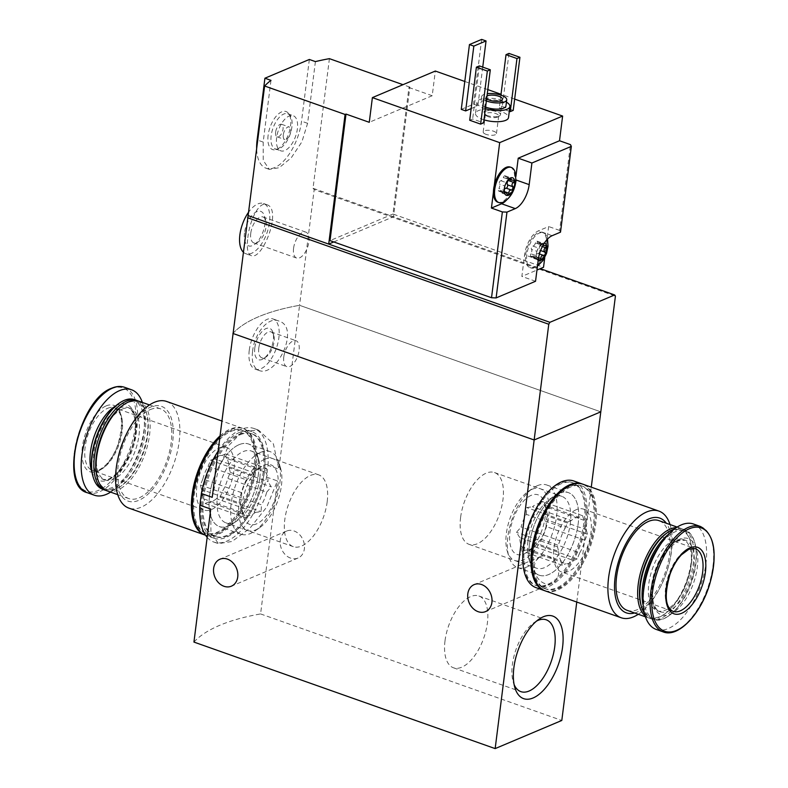 <?xml version="1.0" encoding="UTF-8"?>
<svg xmlns="http://www.w3.org/2000/svg" width="788" height="788" viewBox="0 0 788 788"><rect width="100%" height="100%" fill="white"/><g stroke="black" fill="none" stroke-linecap="round" stroke-linejoin="round"><path stroke-width="0.59" stroke-dasharray="3.94 2.96" d="M529.467 544.212A43.783 21.384 109.5 0 0 530.442 564.139A43.783 21.384 109.5 0 0 559.322 566.552A43.783 21.384 109.5 0 0 578.609 512.013A43.783 21.384 109.5 0 0 554.634 495.731A43.783 21.384 109.5 0 0 529.467 544.212M576.767 602.042L591.276 487.171M207.165 537.347A60.233 29.422 109.5 0 0 213.873 542.065A60.233 29.422 109.5 0 0 266.531 477.075L268.019 465.353L278.863 469.185L299.568 305.311L600.791 411.838L299.568 305.311L314.195 189.573L615.418 296.111M268.019 465.353A60.233 29.422 109.5 0 0 254.041 428.505A60.233 29.422 109.5 0 0 218.049 451.238M212.228 497.326L218.335 469.737L228.431 445.87L242.517 431.43L258.562 430.1L273.387 443.861L278.863 469.185M266.531 477.075L277.386 480.916L266.817 506.93L249.826 528.354L232.007 541.474L218.404 543.671L210.957 532.521L210.741 509.058M209.598 495.563A43.783 21.384 109.5 0 0 233.14 523.478A43.783 21.384 109.5 0 0 258.306 474.997A43.783 21.384 109.5 0 0 257.341 455.07A43.783 21.384 109.5 0 0 232.184 449.071A43.783 21.384 109.5 0 0 209.598 495.563M232.923 333.452A199.659 70.9 -172.8 0 1 299.568 305.311A199.659 70.9 7.2 0 0 232.923 333.452M252.564 351.438C254.199 334.279 267.881 316.254 278.656 320.952C301.026 327.099 276.243 378.378 258.828 370.36C253.48 367.996 251.392 361.682 252.564 351.438M193.937 642.072A199.659 70.9 -172.8 0 1 260.582 613.931L277.386 480.916M544.784 583.544A14.637 11.672 67.1 0 1 534.52 570.108A14.637 11.672 67.1 0 1 540.804 556.476A14.637 11.672 67.1 0 1 557.254 565.42A14.637 11.672 67.1 0 1 552.191 583.455A14.637 11.672 67.1 0 1 544.784 583.544M260.582 613.931L561.805 720.459M290.614 558.131A14.637 11.672 67.1 0 1 280.341 544.705A14.637 11.672 67.1 0 1 286.635 531.063A14.637 11.672 67.1 0 1 303.084 540.016A14.637 11.672 67.1 0 1 298.022 558.042A14.637 11.672 67.1 0 1 290.614 558.131M249.254 350.276A26.625 13.002 109.5 0 0 255.194 369.119A26.625 13.002 109.5 0 0 276.322 348.355A26.625 13.002 109.5 0 0 272.944 318.923A26.625 13.002 109.5 0 0 249.254 350.276M254.81 347.932A16.637 8.126 109.5 0 0 263.763 358.53A16.637 8.126 109.5 0 0 272.953 332.536A16.637 8.126 109.5 0 0 263.399 330.261A16.637 8.126 109.5 0 0 254.81 347.932M258.789 348.089A13.76 6.718 109.5 0 0 261.852 357.831A13.76 6.718 109.5 0 0 266.186 356.856A13.76 6.718 109.5 0 0 273.781 335.363A13.76 6.718 109.5 0 0 271.023 331.886A13.76 6.718 109.5 0 0 258.789 348.089M283.788 356.934A13.76 6.718 109.5 0 0 286.852 366.666A13.76 6.718 109.5 0 0 297.775 355.94A13.76 6.718 109.5 0 0 296.032 340.731A13.76 6.718 109.5 0 0 283.788 356.934M327.178 501.808A38.08 18.607 -70.5 0 1 293.294 546.665A38.08 18.607 -70.5 0 1 288.447 504.556A38.08 18.607 -70.5 0 1 318.687 474.849A38.08 18.607 -70.5 0 1 327.178 501.808M259.833 477.991A38.08 18.607 -70.5 0 1 237.937 520.169A38.08 18.607 -70.5 0 1 225.939 522.848A38.08 18.607 -70.5 0 1 221.103 480.739A38.08 18.607 -70.5 0 1 251.342 451.031A38.08 18.607 -70.5 0 1 258.976 460.655A38.08 18.607 -70.5 0 1 259.833 477.991M460.606 517.401A38.08 18.607 109.5 0 0 469.096 544.36A38.08 18.607 109.5 0 0 499.326 514.653A38.08 18.607 109.5 0 0 494.49 472.544A38.08 18.607 109.5 0 0 460.606 517.401M527.95 541.218A38.08 18.607 109.5 0 0 528.797 558.554A38.08 18.607 109.5 0 0 536.441 568.178A38.08 18.607 109.5 0 0 566.68 538.47A38.08 18.607 109.5 0 0 561.834 496.361A38.08 18.607 109.5 0 0 549.847 499.04A38.08 18.607 109.5 0 0 527.95 541.218M445.013 640.841A38.08 18.607 109.5 0 0 453.494 667.8A38.08 18.607 109.5 0 0 483.733 638.103A38.08 18.607 109.5 0 0 478.897 595.994A38.08 18.607 109.5 0 0 445.013 640.841M536.559 621.082A38.08 18.607 109.5 0 0 534.254 622.49A38.08 18.607 109.5 0 0 512.358 664.668A38.08 18.607 109.5 0 0 513.205 681.994A38.08 18.607 109.5 0 0 514.111 684.545M579.003 517.292A24.29 11.869 109.5 0 0 571.339 520.523L532.461 506.782A24.29 11.869 109.5 0 1 540.135 503.542L579.003 517.292L582.647 515.746L583.81 520.247A24.29 11.869 109.5 0 1 586.242 529.694L547.374 515.953A24.29 11.869 109.5 0 0 546.537 510.003A24.29 11.869 109.5 0 0 544.941 506.497L583.81 520.247M579.682 552.92A24.29 11.869 109.5 0 0 584.913 540.233L546.045 526.482A24.29 11.869 109.5 0 1 540.814 539.169L579.682 552.92L577.19 558.958L573.546 560.495A24.29 11.869 109.5 0 1 565.873 563.735L527.005 549.985A24.29 11.869 109.5 0 0 533.121 547.955A24.29 11.869 109.5 0 0 534.678 546.744L573.546 560.495M558.633 551.324A24.29 11.869 109.5 0 0 561.076 560.78L522.198 547.03A24.29 11.869 109.5 0 1 519.765 537.574L558.633 551.324L557.48 546.833L559.963 540.795A24.29 11.869 109.5 0 1 565.203 528.098L526.325 514.357A24.29 11.869 109.5 0 0 521.095 527.044L559.963 540.795M545.365 590.941A56.569 27.629 109.5 0 0 590.281 546.823A56.569 27.629 109.5 0 0 583.09 484.275M570.62 486.994A54.569 26.654 109.5 0 0 535.86 539.613A54.569 26.654 109.5 0 0 546.035 589.06A54.569 26.654 109.5 0 0 589.355 546.498A54.569 26.654 109.5 0 0 582.421 486.157A54.569 26.654 109.5 0 0 570.62 486.994M638.29 614.266A56.569 27.629 109.5 0 0 660.699 586.42A56.569 27.629 109.5 0 0 669.938 560.298A56.569 27.629 109.5 0 0 670.017 524.552M634.635 612.975A50.245 24.546 109.5 0 0 661.398 585.031A50.245 24.546 109.5 0 0 669.603 561.814A50.245 24.546 109.5 0 0 666.362 523.252M627.199 610.355A47.585 23.246 109.5 0 0 664.983 573.24A47.585 23.246 109.5 0 0 658.935 520.632M645.136 615.871A47.585 23.246 109.5 0 0 648.829 617.999A47.585 23.246 109.5 0 0 663.811 614.65A47.585 23.246 109.5 0 0 690.111 540.302A47.585 23.246 109.5 0 0 680.556 528.275A47.585 23.246 109.5 0 0 676.35 527.615M641.087 605.44A46.256 22.596 109.5 0 0 664.934 613.872A46.256 22.596 109.5 0 0 690.495 541.602A46.256 22.596 109.5 0 0 671.209 530.629A46.256 22.596 109.5 0 0 666.648 533.171M644.456 613.379A47.585 23.246 109.5 0 0 651.016 618.777A47.585 23.246 109.5 0 0 688.801 581.662A47.585 23.246 109.5 0 0 682.753 529.053A47.585 23.246 109.5 0 0 674.252 529.122M643.274 605.923A47.585 23.246 109.5 0 0 653.252 619.565A47.585 23.246 109.5 0 0 668.244 616.216A47.585 23.246 109.5 0 0 694.533 541.868A47.585 23.246 109.5 0 0 684.989 529.841A47.585 23.246 109.5 0 0 674.695 530.57A47.585 23.246 109.5 0 0 668.648 534.175M643.402 592.714A46.64 22.783 109.5 0 0 669.032 615.664A46.64 22.783 109.5 0 0 694.809 542.794A46.64 22.783 109.5 0 0 675.355 531.713A46.64 22.783 109.5 0 0 660.442 544.528M674.341 539.79A37.932 18.528 109.5 0 0 650.179 576.373A37.932 18.528 109.5 0 0 657.251 610.739A37.932 18.528 109.5 0 0 687.363 581.15A37.932 18.528 109.5 0 0 682.546 539.209A37.932 18.528 109.5 0 0 674.341 539.79M656.187 629.425A55.899 27.304 109.5 0 0 700.562 585.819A55.899 27.304 109.5 0 0 693.46 524.01M532.008 489.309A38.08 18.607 109.5 0 0 528.255 491.407A38.08 18.607 109.5 0 0 507.206 550.91A38.08 18.607 109.5 0 0 543.907 533.949A38.08 18.607 109.5 0 0 532.008 489.309M531.25 495.317A31.609 15.445 109.5 0 0 510.673 527.783A31.609 15.445 109.5 0 0 519.006 554.85A31.609 15.445 109.5 0 0 526.955 552.211A31.609 15.445 109.5 0 0 544.429 502.823A31.609 15.445 109.5 0 0 531.25 495.317M537.367 485.684A43.783 21.384 109.5 0 0 533.043 488.097A43.783 21.384 109.5 0 0 508.851 556.505A43.783 21.384 109.5 0 0 517.637 567.567A43.783 21.384 109.5 0 0 552.398 533.417A43.783 21.384 109.5 0 0 546.833 485.014A43.783 21.384 109.5 0 0 537.367 485.684M558.958 493.318A43.783 21.384 109.5 0 0 531.073 535.545A43.783 21.384 109.5 0 0 539.228 575.201A43.783 21.384 109.5 0 0 573.989 541.06A43.783 21.384 109.5 0 0 568.424 492.648A43.783 21.384 109.5 0 0 558.958 493.318M522.828 554.969A54.569 26.654 109.5 0 0 535.633 585.376A54.569 26.654 109.5 0 0 578.953 542.814A54.569 26.654 109.5 0 0 572.019 482.473A54.569 26.654 109.5 0 0 560.219 483.31A54.569 26.654 109.5 0 0 542.952 498.075M561.312 483.704A54.569 26.654 109.5 0 0 526.551 536.323A54.569 26.654 109.5 0 0 536.726 585.76A54.569 26.654 109.5 0 0 580.047 543.198A54.569 26.654 109.5 0 0 573.112 482.867A54.569 26.654 109.5 0 0 561.312 483.704M536.057 587.651A56.569 27.629 109.5 0 0 580.973 543.523A56.569 27.629 109.5 0 0 573.782 480.985M544.823 590.734A56.569 27.629 109.5 0 0 589.188 546.429A56.569 27.629 109.5 0 0 582.539 484.088M532.136 558.259A54.569 26.654 109.5 0 0 544.941 588.666A54.569 26.654 109.5 0 0 588.262 546.104A54.569 26.654 109.5 0 0 581.327 485.772A54.569 26.654 109.5 0 0 569.527 486.61A54.569 26.654 109.5 0 0 552.26 501.365M526.325 514.357L526.67 507.561L532.461 506.782M540.135 503.542L541.632 501.247L544.941 506.497M547.374 515.953L546.389 519.686L546.045 526.482M540.814 539.169L534.678 546.744M527.005 549.985L521.213 550.763L522.198 547.03M519.765 537.574L516.465 532.324L521.095 527.044M576.343 509.649A33.273 16.253 109.5 0 0 555.146 541.74A33.273 16.253 109.5 0 0 561.342 571.881A33.273 16.253 109.5 0 0 587.759 545.926A33.273 16.253 109.5 0 0 583.534 509.137A33.273 16.253 109.5 0 0 576.343 509.649M584.913 540.233L587.405 534.195L586.242 529.694M561.076 560.78L562.228 565.272L565.873 563.735M571.339 520.523L567.685 522.07L565.203 528.098M557.48 546.833L516.465 532.324M567.685 522.07L526.67 507.561M562.228 565.272L521.213 550.763M577.19 558.958L536.175 544.449M587.405 534.195L546.389 519.686M582.647 515.746L541.632 501.247M508.122 180.294A1.862 0.906 -70.5 0 0 508.122 177.704A1.862 0.906 -70.5 0 0 507.413 177.93A3.26 1.596 -70.5 0 1 506.172 178.324A3.26 1.596 -70.5 0 1 505.404 176.699A1.862 0.906 -70.5 0 0 504.96 175.763A1.862 0.906 -70.5 0 0 503.384 177.546A3.26 1.596 -70.5 0 1 500.823 180.718A1.862 0.906 -70.5 0 0 499.523 182.008A1.862 0.906 -70.5 0 0 499.444 184.057A3.26 1.596 -70.5 0 1 498.893 188.45L504.33 190.381L504.566 187.248M505.551 184.136L504.881 185.978L499.444 184.057M530.935 253.805A1.862 0.906 -70.5 0 0 530.876 256.514A1.862 0.906 -70.5 0 0 531.585 256.287A3.26 1.596 -70.5 0 1 532.826 255.893A3.26 1.596 -70.5 0 1 533.584 257.518A1.862 0.906 -70.5 0 0 534.028 258.454A1.862 0.906 -70.5 0 0 535.604 256.671A3.26 1.596 -70.5 0 1 538.165 253.509A1.862 0.906 -70.5 0 0 539.465 252.209A1.862 0.906 -70.5 0 0 539.544 250.17A3.26 1.596 -70.5 0 1 540.105 245.767A1.862 0.906 -70.5 0 0 540.174 243.059A1.862 0.906 -70.5 0 0 539.465 243.285A3.26 1.596 -70.5 0 1 538.214 243.679A3.26 1.596 -70.5 0 1 537.455 242.044A1.862 0.906 -70.5 0 0 537.012 241.118A1.862 0.906 -70.5 0 0 535.436 242.901A3.26 1.596 -70.5 0 1 532.875 246.063A1.862 0.906 -70.5 0 0 531.575 247.363A1.862 0.906 -70.5 0 0 531.496 249.402A3.26 1.596 -70.5 0 1 530.935 253.805L536.382 255.726L536.618 252.593A9.318 4.551 109.5 0 0 536.362 254.1A9.318 4.551 109.5 0 0 536.51 258.129A9.318 4.551 109.5 0 0 538.165 260.582M536.382 255.726L537.022 258.208C537.357 257.095 538.027 257.509 539.031 259.449L533.584 257.518M537.455 242.044L542.893 243.975L542.636 243.275A9.318 4.551 109.5 0 0 538.145 248.289A9.318 4.551 109.5 0 0 537.603 249.491A9.318 4.551 109.5 0 0 536.618 252.593M532.875 246.063L538.312 247.984L536.933 251.323L531.496 249.402M532.826 255.893L537.623 257.587L536.51 258.129M544.37 243.049A9.318 4.551 109.5 0 0 542.636 243.275L543.021 245.373M560.504 232.164L559.618 230.421L570.453 144.618M494.243 185.672L493.426 192.183M544.744 257.617L548.665 226.54L538.49 230.845A20.636 10.077 -70.5 0 0 524.591 254.829L521.863 276.43L536.963 270.048M329.414 58.657L313.033 188.273L393.498 216.73L409.868 87.113L408.942 87.498L392.956 214.031L543.523 267.28M408.942 87.498L432.208 95.732L435.331 71.038M514.653 99.091L501.02 94.274M487.811 89.596L464.782 81.46M559.618 230.421L548.665 226.54M247.826 237.69C249.638 220.542 258.878 201.117 266.62 204.653C282.823 208.584 262.335 261.508 250.978 255.519C247.599 253.903 246.546 247.954 247.826 237.69M313.033 188.273L314.195 189.573M315.407 61.602L307.606 123.322L301.873 141.899L291.235 157.827L279.169 167.726L269.309 169.371L263.231 160.407L263.182 142.086L270.974 80.366M483.99 119.825A16.637 5.91 -172.8 0 1 482.749 119.412A16.637 5.91 -172.8 0 1 475.499 113.413A16.637 5.91 -172.8 0 1 492.746 109.64A16.637 5.91 -172.8 0 1 508.516 117.589M509.314 111.285L499.316 107.749L502.271 106.498L513.224 110.369M469.697 120.249L472.652 118.998L483.605 122.869M461.266 109.365L473.48 104.213L477.863 105.759L471.165 108.586M409.868 87.113L403.013 84.69M392.956 214.031L330.014 240.616M333.777 241.946L393.498 216.73L540.292 268.649M486.383 100.903A12.647 4.492 -172.8 0 1 481.645 96.638A12.647 4.492 -172.8 0 1 487.289 93.683M486.669 98.618A8.323 2.955 -172.8 0 1 485.94 97.18A8.323 2.955 -172.8 0 1 487.004 95.959M485.605 107.07A12.647 4.492 -172.8 0 1 480.867 102.804A12.647 4.492 -172.8 0 1 493.978 99.938A12.647 4.492 -172.8 0 1 505.955 105.976M485.398 108.714A16.637 5.91 -172.8 0 1 484.157 108.301A16.637 5.91 -172.8 0 1 476.907 102.312A16.637 5.91 -172.8 0 1 488.383 98.175A16.637 5.91 -172.8 0 1 506.438 102.164M487.614 115.609A8.323 2.955 -172.8 0 1 484.462 113.797A8.323 2.955 -172.8 0 1 483.99 112.605A8.323 2.955 -172.8 0 1 492.608 110.724A8.323 2.955 -172.8 0 1 500.498 114.693A8.323 2.955 -172.8 0 1 499.74 115.728A8.323 2.955 -172.8 0 1 487.614 115.609M488.324 116.732A6.698 2.374 -172.8 0 1 485.792 115.275A6.698 2.374 -172.8 0 1 485.408 114.319A6.698 2.374 -172.8 0 1 492.352 112.792A6.698 2.374 -172.8 0 1 498.696 115.994A6.698 2.374 -172.8 0 1 498.085 116.831A6.698 2.374 -172.8 0 1 488.324 116.732M486.097 134.364A6.698 2.374 -172.8 0 1 483.182 131.951A6.698 2.374 -172.8 0 1 490.126 130.424A6.698 2.374 -172.8 0 1 496.47 133.625A6.698 2.374 -172.8 0 1 492.815 135.25A6.698 2.374 -172.8 0 1 486.097 134.364M500.902 95.141L499.316 107.749M508.979 53.417L502.271 106.498M479.36 65.916L472.652 118.998M243.206 252.032A26.625 13.002 109.5 0 0 245.807 253.716A26.625 13.002 109.5 0 0 266.945 232.952A26.625 13.002 109.5 0 0 263.556 203.521A26.625 13.002 109.5 0 0 248.693 212.051M244.497 232.923A18.301 8.944 109.5 0 0 254.347 244.585A18.301 8.944 109.5 0 0 264.453 215.991A18.301 8.944 109.5 0 0 253.943 213.489A18.301 8.944 109.5 0 0 244.497 232.923M250.771 233.179A13.76 6.718 109.5 0 0 253.834 242.911A13.76 6.718 109.5 0 0 258.168 241.946A13.76 6.718 109.5 0 0 265.773 220.453A13.76 6.718 109.5 0 0 263.005 216.976A13.76 6.718 109.5 0 0 250.771 233.179M293.569 248.309A13.76 6.718 109.5 0 0 296.633 258.05A13.76 6.718 109.5 0 0 307.556 247.324A13.76 6.718 109.5 0 0 305.803 232.115A13.76 6.718 109.5 0 0 293.569 248.309M481.665 39.4L473.48 104.213M482.739 67.118L477.863 105.759M309.349 59.464L301.548 121.185A39.932 19.503 -70.5 0 1 266.019 168.208A39.932 19.503 -70.5 0 1 256.661 148.991M432.208 95.732L369.267 122.307M268.117 135.3A20.173 9.85 109.5 0 0 275.977 149.621A20.173 9.85 109.5 0 0 288.625 133.852A20.173 9.85 109.5 0 0 288.704 113.63A20.173 9.85 109.5 0 0 277.021 115.314A20.173 9.85 109.5 0 0 268.117 135.3M283.296 134.837A6.659 3.25 109.5 0 0 284.783 139.545A6.659 3.25 109.5 0 0 290.063 134.354A6.659 3.25 109.5 0 0 289.226 126.996A6.659 3.25 109.5 0 0 283.296 134.837M275.633 132.128A6.659 3.25 109.5 0 0 277.12 136.836A6.659 3.25 109.5 0 0 282.399 131.645A6.659 3.25 109.5 0 0 281.552 124.287A6.659 3.25 109.5 0 0 275.633 132.128M276.637 137.654A18.636 9.101 109.5 0 0 280.794 150.843A18.636 9.101 109.5 0 0 295.589 136.314A18.636 9.101 109.5 0 0 293.215 115.708A18.636 9.101 109.5 0 0 276.637 137.654M271.161 135.713A18.636 9.101 109.5 0 0 275.317 148.902A18.636 9.101 109.5 0 0 278.42 148.942A18.636 9.101 109.5 0 0 290.112 134.374A18.636 9.101 109.5 0 0 290.181 115.698A18.636 9.101 109.5 0 0 287.738 113.767A18.636 9.101 109.5 0 0 271.161 135.713M535.545 281.267L521.863 276.43M545.838 248.929A18.636 9.101 -70.5 0 1 529.851 267.546A18.636 9.101 -70.5 0 1 525.704 254.357A18.636 9.101 -70.5 0 1 542.282 232.411A18.636 9.101 -70.5 0 1 546.655 242.428A18.636 9.101 109.5 0 1 545.838 248.929M510.23 167.066A18.636 9.101 -70.5 0 1 512.594 187.662A18.636 9.101 -70.5 0 1 497.799 202.201M516.032 179.979L515.49 179.782A20.636 10.077 -70.5 0 1 507.117 199.433M515.49 179.782L515.913 176.443M526.798 254.741A18.636 9.101 109.5 0 0 530.954 267.93A18.636 9.101 109.5 0 0 536.736 266.679A18.636 9.101 109.5 0 0 547.089 237.415A18.636 9.101 109.5 0 0 543.375 232.795A18.636 9.101 109.5 0 0 526.798 254.741M542.636 243.275L538.145 248.289M504.684 201.334A18.636 9.101 109.5 0 0 515.037 172.06M504.379 189.416A3.26 1.596 -70.5 0 0 503.552 191.326A1.862 0.906 -70.5 0 1 501.976 193.109A1.862 0.906 -70.5 0 1 501.532 192.173A3.26 1.596 -70.5 0 0 500.774 190.538A3.26 1.596 -70.5 0 0 499.533 190.942A1.862 0.906 -70.5 0 1 498.824 191.169A1.862 0.906 -70.5 0 1 498.893 188.45M254.662 471.254A24.29 11.869 -70.5 0 0 253.106 472.465L214.237 458.714A24.29 11.869 -70.5 0 1 221.901 455.474L260.779 469.224A24.29 11.869 -70.5 0 0 254.662 471.254L260.818 466.998A31.609 15.445 -70.5 0 1 263.941 465.255A31.609 15.445 -70.5 0 1 278.174 483.024A31.609 15.445 -70.5 0 1 261.675 520.582A31.609 15.445 -70.5 0 1 243.354 516.396A31.609 15.445 -70.5 0 1 260.818 466.998M202.861 478.986A24.29 11.869 -70.5 0 1 208.101 466.289L246.969 480.04A24.29 11.869 -70.5 0 0 241.739 492.727L202.861 478.986L200.379 485.014L201.531 489.515A24.29 11.869 -70.5 0 0 203.974 498.962L242.842 512.712A24.29 11.869 -70.5 0 1 241.236 509.206A24.29 11.869 -70.5 0 1 240.409 503.256L201.531 489.515M216.444 498.686A24.29 11.869 -70.5 0 1 208.781 501.926L247.649 515.667A24.29 11.869 -70.5 0 0 255.322 512.427L216.444 498.686L220.088 497.139L222.58 491.111A24.29 11.869 -70.5 0 0 227.811 478.414L266.689 492.165A24.29 11.869 -70.5 0 1 261.449 504.852L222.58 491.111M219.98 435.951A56.569 27.629 -70.5 0 1 230.185 429.135A56.569 27.629 -70.5 0 1 242.418 428.268A56.569 27.629 -70.5 0 1 249.796 490.254A56.569 27.629 -70.5 0 1 205.244 535.121M212.671 445.752A54.569 26.654 -70.5 0 1 229.948 430.987A54.569 26.654 -70.5 0 1 241.749 430.149A54.569 26.654 -70.5 0 1 248.683 490.491A54.569 26.654 -70.5 0 1 205.353 533.052A54.569 26.654 -70.5 0 1 192.548 502.646M166.573 401.447A56.569 27.629 -70.5 0 1 173.764 463.994A56.569 27.629 -70.5 0 1 128.858 508.112M126.385 434.188A50.245 24.546 -70.5 0 1 150.597 407.12A50.245 24.546 -70.5 0 1 172.286 444.599A50.245 24.546 -70.5 0 1 135.674 501.365A50.245 24.546 -70.5 0 1 118.17 457.395M150.291 409.593A47.585 23.246 -70.5 0 1 160.575 408.864A47.585 23.246 -70.5 0 1 166.623 461.472A47.585 23.246 -70.5 0 1 128.848 498.587A47.585 23.246 -70.5 0 1 119.983 455.474A47.585 23.246 -70.5 0 1 150.291 409.593M138.954 401.21A47.585 23.246 -70.5 0 1 145.002 453.819A47.585 23.246 -70.5 0 1 107.217 490.934M122.849 405.337A46.256 22.596 -70.5 0 1 127.41 402.786A46.256 22.596 -70.5 0 1 146.696 413.769A46.256 22.596 -70.5 0 1 121.135 486.038A46.256 22.596 -70.5 0 1 97.288 477.607M137.841 400.875A47.585 23.246 -70.5 0 1 146.312 412.459A47.585 23.246 -70.5 0 1 120.012 486.807A47.585 23.246 -70.5 0 1 106.144 490.491M134.521 399.644A47.585 23.246 -70.5 0 1 140.569 452.253A47.585 23.246 -70.5 0 1 102.795 489.368M118.752 403.545A46.64 22.783 -70.5 0 1 123.352 400.974A46.64 22.783 -70.5 0 1 137.92 455.641A46.64 22.783 -70.5 0 1 92.974 476.425M122.327 409.051A37.932 18.528 -70.5 0 1 130.532 408.47A37.932 18.528 -70.5 0 1 135.349 450.411A37.932 18.528 -70.5 0 1 105.237 480A37.932 18.528 -70.5 0 1 98.165 445.634A37.932 18.528 -70.5 0 1 122.327 409.051M142.333 402.412A55.899 27.304 -70.5 0 1 110.606 492.136M106.144 405.909A35.273 17.228 -70.5 0 1 116.939 447.801A35.273 17.228 -70.5 0 1 82.947 462.152A35.273 17.228 -70.5 0 1 106.144 405.909M264.699 459.256A38.08 18.607 -70.5 0 1 280.577 468.299A38.08 18.607 -70.5 0 1 259.528 527.802A38.08 18.607 -70.5 0 1 238.734 506.576A38.08 18.607 -70.5 0 1 264.699 459.256M260.68 452.312A43.783 21.384 -70.5 0 1 270.146 451.642A43.783 21.384 -70.5 0 1 278.932 462.704A43.783 21.384 -70.5 0 1 254.741 531.112A43.783 21.384 -70.5 0 1 240.951 534.195A43.783 21.384 -70.5 0 1 232.795 494.529A43.783 21.384 -70.5 0 1 260.68 452.312M239.079 444.678A43.783 21.384 -70.5 0 1 248.555 444.008A43.783 21.384 -70.5 0 1 254.12 492.411A43.783 21.384 -70.5 0 1 219.359 526.561A43.783 21.384 -70.5 0 1 211.194 486.895A43.783 21.384 -70.5 0 1 239.079 444.678M240.35 434.671A54.569 26.654 -70.5 0 1 252.15 433.833A54.569 26.654 -70.5 0 1 259.085 494.174A54.569 26.654 -70.5 0 1 215.754 536.736A54.569 26.654 -70.5 0 1 205.589 487.289A54.569 26.654 -70.5 0 1 240.35 434.671M239.256 434.286A54.569 26.654 -70.5 0 1 251.057 433.449A54.569 26.654 -70.5 0 1 257.991 493.781A54.569 26.654 -70.5 0 1 214.661 536.342A54.569 26.654 -70.5 0 1 204.496 486.905A54.569 26.654 -70.5 0 1 239.256 434.286M239.483 432.435A56.569 27.629 -70.5 0 1 251.717 431.568A56.569 27.629 -70.5 0 1 258.907 494.106A56.569 27.629 -70.5 0 1 214.001 538.224A56.569 27.629 -70.5 0 1 203.452 486.974A56.569 27.629 -70.5 0 1 239.483 432.435M219.773 437.557A56.569 27.629 -70.5 0 1 231.278 429.529A56.569 27.629 -70.5 0 1 243.512 428.662A56.569 27.629 -70.5 0 1 250.692 491.2A56.569 27.629 -70.5 0 1 205.786 535.328A56.569 27.629 -70.5 0 1 205.569 535.249M231.042 431.381A54.569 26.654 -70.5 0 1 242.842 430.543A54.569 26.654 -70.5 0 1 249.776 490.875A54.569 26.654 -70.5 0 1 206.456 533.437A54.569 26.654 -70.5 0 1 196.281 483.999A54.569 26.654 -70.5 0 1 231.042 431.381M265.586 472.179A24.29 11.869 -70.5 0 1 268.019 481.635L229.141 467.885A24.29 11.869 -70.5 0 0 226.708 458.429L265.586 472.179L266.571 468.446L260.779 469.224M253.106 472.465L246.969 480.04M241.739 492.727L241.394 499.523L240.409 503.256M242.842 512.712L246.142 517.972L247.649 515.667M255.322 512.427L261.104 511.648L261.449 504.852M266.689 492.165L271.318 486.885L268.019 481.635M219.241 447.84A33.273 16.253 -70.5 0 1 226.432 447.328A33.273 16.253 -70.5 0 1 230.667 484.118A33.273 16.253 -70.5 0 1 204.24 510.072A33.273 16.253 -70.5 0 1 198.044 479.922A33.273 16.253 -70.5 0 1 219.241 447.84M208.101 466.289L210.583 460.251L214.237 458.714M208.781 501.926L205.126 503.463L203.974 498.962M229.141 467.885L230.303 472.376L227.811 478.414M221.901 455.474L225.555 453.937L226.708 458.429M230.303 472.376L271.318 486.885M225.555 453.937L266.571 468.446M220.088 497.139L261.104 511.648M205.126 503.463L246.142 517.972M200.379 485.014L241.394 499.523M210.583 460.251L251.599 474.76M677.217 540.814A37.932 18.528 109.5 0 0 653.055 577.387A37.932 18.528 109.5 0 0 660.117 611.754A37.932 18.528 109.5 0 0 690.239 582.174A37.932 18.528 109.5 0 0 685.422 540.233A37.932 18.528 109.5 0 0 677.217 540.814M679.561 539.219A40.434 19.749 109.5 0 0 652.976 603.697A40.434 19.749 109.5 0 0 691.933 587.247A40.434 19.749 109.5 0 0 679.561 539.219M663.22 631.917A55.899 27.304 109.5 0 0 707.604 588.311A55.899 27.304 109.5 0 0 700.502 526.502M583.534 509.137L695.223 548.635A33.273 16.253 109.5 0 0 688.032 549.147A33.273 16.253 109.5 0 0 666.835 581.239A33.273 16.253 109.5 0 0 673.031 611.38L561.342 571.881M307.606 123.322L301.548 121.185M263.182 142.086L257.774 140.175M538.273 259.666L524.591 254.829M552.171 235.681L538.49 230.845M535.436 242.901L540.873 244.822M531.585 256.287L537.022 258.208M535.604 256.671L538.578 257.725M538.165 253.509L539.455 253.963M539.544 250.17L540.588 250.535M540.105 245.767L542.351 246.565M539.465 243.285L544.902 245.206M500.823 180.718L506.26 182.639M503.384 177.546L508.821 179.477M499.533 190.942L504.428 192.676M501.532 192.173L506.98 194.094M503.552 191.326L504.31 191.592M507.413 177.93L512.85 179.861M505.404 176.699L509.974 178.315M119.451 408.036A37.932 18.528 -70.5 0 1 127.656 407.455A37.932 18.528 -70.5 0 1 132.482 449.396A37.932 18.528 -70.5 0 1 102.361 478.976A37.932 18.528 -70.5 0 1 95.289 444.609A37.932 18.528 -70.5 0 1 119.451 408.036M115.511 406.076A40.434 19.749 -70.5 0 1 117.698 404.993A40.434 19.749 -70.5 0 1 130.906 450.903A40.434 19.749 -70.5 0 1 92.048 472.406M124.563 387.292A55.899 27.304 -70.5 0 1 131.665 449.111A55.899 27.304 -70.5 0 1 87.281 492.707M111.266 388.789A54.805 26.772 -70.5 0 1 128.03 453.888A54.805 26.772 -70.5 0 1 75.224 476.179A54.805 26.772 -70.5 0 1 111.266 388.789M107.552 408.342A33.273 16.253 -70.5 0 1 114.743 407.829A33.273 16.253 -70.5 0 1 118.978 444.619A33.273 16.253 -70.5 0 1 92.551 470.574A33.273 16.253 -70.5 0 1 86.355 440.423A33.273 16.253 -70.5 0 1 107.552 408.342M254.041 428.505L258.562 430.1M213.873 542.065L218.404 543.671M255.194 369.119L258.819 370.399M272.944 318.923L278.656 320.943M273.781 335.363L272.953 332.536M266.186 356.856L263.763 358.53M261.852 357.831L286.852 366.666M271.023 331.886L296.032 340.731M318.687 474.849L251.342 451.031M293.294 546.665L225.939 522.848M258.976 460.655L257.341 455.07M237.937 520.169L233.14 523.478M469.096 544.36L536.441 568.178M494.49 472.544L561.834 496.361M528.797 558.554L530.442 564.139M549.847 499.04L554.634 495.731M453.494 667.8L520.848 691.628M478.897 595.994L546.242 619.811M513.205 681.994L514.85 687.589M534.254 622.49L539.041 619.181M540.804 556.476L474.159 584.617M552.191 583.455L485.556 611.596M286.635 531.063L219.99 559.204M298.022 558.042L231.376 586.183M669.603 561.814L669.938 560.298M661.398 585.031L660.699 586.42M645.441 616.807L648.829 617.999M677.178 527.083L680.556 528.275M690.495 541.602L690.111 540.302M664.934 613.872L663.811 614.65M651.016 618.777L653.252 619.565M682.753 529.053L684.989 529.841M694.809 542.794L694.533 541.868M669.032 615.664L668.244 616.216M657.251 610.739L660.117 611.754C655.931 610.473 653.341 605.214 652.375 595.964C651.193 579.899 659.605 557.845 669.367 547.749L678.478 540.795L685.422 540.233L682.546 539.209M507.206 550.91L508.851 556.505M528.255 491.407L533.043 488.097M517.637 567.567L539.228 575.201M546.833 485.014L568.424 492.648M535.633 585.376L536.726 585.76M572.019 482.473L573.112 482.867M544.941 588.666L546.035 589.06M581.327 485.772L582.421 486.157M546.537 510.003L544.429 502.823M533.121 547.955L526.955 552.211M481.645 96.638L480.867 102.804M476.907 102.312L475.499 113.413M485.94 97.18L483.99 112.605M502.449 99.258L500.498 114.693M498.085 116.831L499.74 115.728M485.792 115.275L484.462 113.797M485.408 114.319L483.182 131.951M498.696 115.994L496.47 133.625M245.807 253.716L250.968 255.548M263.556 203.521L266.63 204.614M265.773 220.453L264.453 215.991M258.168 241.946L254.347 244.585M253.834 242.911L296.633 258.05M263.005 216.976L305.803 232.115M269.309 169.371L266.019 168.208M277.12 136.836L284.783 139.545M281.552 124.287L289.226 126.996M275.317 148.902L280.794 150.843M287.738 113.767L293.215 115.708M290.181 115.698L288.704 113.63M278.42 148.942L275.977 149.621M529.851 267.546L530.954 267.93M542.282 232.411L543.375 232.795M536.736 266.679L537.455 266.167M547.522 239.069L547.089 237.415M530.876 256.514L536.756 258.592M534.028 258.454L539.987 260.562M540.174 243.059L546.054 245.137M538.214 243.679L542.981 245.363M537.012 241.118L542.971 243.226M498.824 191.169L504.704 193.247M500.774 190.538L504.32 191.799M501.976 193.109L507.935 195.217M508.122 177.704L514.003 179.782M506.172 178.324L508.959 179.319M504.96 175.763L510.92 177.871M242.418 428.268L221.861 421.009M160.575 408.864L149.493 404.943M128.848 498.587L117.767 494.667M146.696 413.769L146.312 412.459M121.135 486.038L120.012 486.807M130.532 408.47L127.656 407.455C131.852 408.736 134.433 413.995 135.408 423.245C137.93 451.406 112.438 485.782 102.361 478.976L105.237 480M280.577 468.299L278.932 462.704M259.528 527.802L254.741 531.112M270.146 451.642L248.555 444.008M240.951 534.195L219.359 526.561M252.15 433.833L251.057 433.449M215.754 536.736L214.661 536.342M251.717 431.568L243.512 428.662M214.001 538.224L205.786 535.328M242.842 430.543L241.749 430.149M206.456 533.437L205.353 533.052M241.236 509.206L243.354 516.396M226.432 447.328L114.743 407.829C122.613 411.976 123.617 424.377 117.737 445.043C114.782 452.942 111 459.374 106.41 464.339C100.716 469.924 96.106 472.002 92.551 470.574L204.24 510.072"/><path stroke-width="1.18" d="M513.875 667.663A43.783 21.384 109.5 0 0 514.85 687.589A43.783 21.384 109.5 0 0 543.72 689.992A43.783 21.384 109.5 0 0 563.006 635.463A43.783 21.384 109.5 0 0 539.041 619.181A43.783 21.384 109.5 0 0 513.875 667.663M591.276 487.171L600.791 411.838L534.146 439.98L495.159 748.6L561.805 720.459L576.767 602.042M218.049 451.238A60.233 29.422 109.5 0 0 201.373 493.485L212.228 497.326L264.62 86.01A199.659 70.9 7.2 0 1 270.974 80.366L264.916 78.219L309.349 59.464L315.407 61.602A199.659 70.9 7.2 0 1 329.414 58.657L403.013 84.69M201.373 493.485L199.896 505.216L210.741 509.058L193.937 642.072L495.159 748.6M199.896 505.216A60.233 29.422 109.5 0 0 207.165 537.347M478.139 611.685A14.637 11.672 67.1 0 1 467.875 598.25A14.637 11.672 67.1 0 1 474.159 584.617A14.637 11.672 67.1 0 1 490.609 593.561A14.637 11.672 67.1 0 1 485.556 611.596A14.637 11.672 67.1 0 1 478.139 611.685M223.969 586.272A14.637 11.672 67.1 0 1 213.696 572.837A14.637 11.672 67.1 0 1 219.99 559.204A14.637 11.672 67.1 0 1 236.439 568.158A14.637 11.672 67.1 0 1 231.376 586.183A14.637 11.672 67.1 0 1 223.969 586.272M540.292 268.649L614.679 294.958L615.418 296.111L600.791 411.838L534.146 439.98L232.923 333.452L534.146 439.98L548.773 324.252L549.886 322.312L328.704 244.093L333.777 241.946M514.111 684.545A38.08 18.607 109.5 0 0 520.848 691.628A38.08 18.607 109.5 0 0 551.078 661.92A38.08 18.607 109.5 0 0 546.242 619.811A38.08 18.607 109.5 0 0 536.559 621.082M670.017 524.552A56.569 27.629 109.5 0 0 658.926 511.097L583.09 484.275A56.569 27.629 109.5 0 0 570.857 485.142A56.569 27.629 109.5 0 0 534.825 539.691A56.569 27.629 109.5 0 0 545.365 590.941L621.2 617.762A56.569 27.629 109.5 0 0 638.29 614.266M658.926 511.097A56.569 27.629 109.5 0 0 646.692 511.964A56.569 27.629 109.5 0 0 610.661 566.513A56.569 27.629 109.5 0 0 621.2 617.762M666.362 523.252A50.245 24.546 109.5 0 0 648.957 518.888A50.245 24.546 109.5 0 0 615.418 575.132A50.245 24.546 109.5 0 0 634.635 612.975M677.178 527.083L658.935 520.632A47.585 23.246 109.5 0 0 648.642 521.361A47.585 23.246 109.5 0 0 618.334 567.242A47.585 23.246 109.5 0 0 627.199 610.355L645.441 616.807M676.35 527.615A47.585 23.246 109.5 0 0 670.273 529.004A47.585 23.246 109.5 0 0 641.058 570.768A47.585 23.246 109.5 0 0 645.136 615.871M674.252 529.122A47.585 23.246 109.5 0 0 672.46 529.782A47.585 23.246 109.5 0 0 667.761 532.402L666.648 533.171A46.256 22.596 109.5 0 0 641.087 605.44L641.471 606.75A47.585 23.246 109.5 0 0 644.456 613.379M667.761 532.402A47.585 23.246 109.5 0 0 641.471 606.75M668.648 534.175A47.585 23.246 109.5 0 0 643.274 605.923M660.442 544.528A46.64 22.783 109.5 0 0 643.402 592.714M700.502 526.502L693.46 524.01A55.899 27.304 109.5 0 0 681.374 524.867A55.899 27.304 109.5 0 0 645.766 578.776A55.899 27.304 109.5 0 0 656.187 629.425L663.22 631.917C678.281 638.063 700.877 614.187 709.732 584.056C717.809 553.678 714.736 534.5 700.502 526.502A55.899 27.304 109.5 0 0 688.407 527.359A55.899 27.304 109.5 0 0 652.799 581.268A55.899 27.304 109.5 0 0 663.22 631.917M689.904 547.877A35.273 17.228 109.5 0 0 666.717 604.12A35.273 17.228 109.5 0 0 700.699 589.769A35.273 17.228 109.5 0 0 689.904 547.877M542.952 498.075A54.569 26.654 109.5 0 0 522.828 554.969M582.539 484.088A56.569 27.629 109.5 0 0 581.997 483.891L573.782 480.985A56.569 27.629 109.5 0 0 561.548 481.852A56.569 27.629 109.5 0 0 525.517 536.401A56.569 27.629 109.5 0 0 536.057 587.651L544.272 590.547A56.569 27.629 109.5 0 0 544.823 590.734M581.997 483.891A56.569 27.629 109.5 0 0 569.763 484.758A56.569 27.629 109.5 0 0 533.732 539.307A56.569 27.629 109.5 0 0 544.272 590.547M552.26 501.365A54.569 26.654 109.5 0 0 532.136 558.259M504.33 190.381L504.458 192.784A9.318 4.551 109.5 0 0 508.398 195.207A9.318 4.551 109.5 0 0 513.431 188.992A9.318 4.551 109.5 0 0 514.525 180.353A9.318 4.551 109.5 0 0 510.585 177.921A9.318 4.551 109.5 0 0 506.093 182.944A9.318 4.551 109.5 0 0 505.551 184.136A9.318 4.551 109.5 0 0 504.566 187.248A9.318 4.551 109.5 0 0 504.31 188.756A9.318 4.551 109.5 0 0 504.458 192.784L504.97 192.863C505.305 191.75 505.975 192.164 506.98 194.094L508.398 195.207L508.989 193.247C508.772 190.972 509.629 189.918 511.56 190.085L513.431 188.992L512.929 186.746C511.53 185.288 511.717 183.821 513.49 182.343L514.525 180.353L513.993 179.802M504.32 191.799L505.571 192.242L504.458 192.784M509.974 178.315L510.841 178.62L510.969 180.028L514.525 180.353M510.585 177.921L510.841 178.62L510.585 177.921L508.821 179.477L506.044 183.043M539.031 259.449L540.45 260.552A9.318 4.551 109.5 0 0 545.483 254.337A9.318 4.551 109.5 0 0 546.577 245.698A9.318 4.551 109.5 0 0 544.37 243.049M539.987 260.552L541.041 258.592C540.824 256.317 541.681 255.263 543.612 255.43L545.483 254.337L544.981 252.091C543.582 250.633 543.769 249.166 545.542 247.688L546.577 245.698L546.045 245.147M538.165 260.582A9.318 4.551 109.5 0 0 540.45 260.552M542.981 245.363L546.577 245.698M464.782 81.46L435.331 71.038L372.389 97.613L369.267 122.307L346.001 114.073L330.014 240.616L491.525 297.736L496.115 297.923L506.96 212.12L502.37 211.933L491.416 208.062L501.601 203.767A20.636 10.077 -70.5 0 0 507.117 199.433M491.525 297.736L502.37 211.933M496.115 297.923L535.545 281.267L538.273 259.666A20.636 10.077 109.5 0 1 552.171 235.681L560.504 232.164L571.339 146.371L531.91 163.017L529.181 184.628L516.032 179.979M506.96 212.12L515.283 208.603A20.636 10.077 109.5 0 0 529.181 184.628M515.913 176.443L518.218 158.181L559.51 140.747L570.453 144.618L571.339 146.371M372.389 97.613L499.681 142.638L494.243 185.672A18.636 9.101 -70.5 0 1 510.23 167.066L511.323 167.45A18.636 9.101 109.5 0 0 494.746 189.396A18.636 9.101 109.5 0 0 498.902 202.585A18.636 9.101 109.5 0 0 504.684 201.334C510.929 197.158 514.702 190.322 515.992 180.816L515.037 172.06A18.636 9.101 109.5 0 0 511.323 167.45M498.902 202.585L497.799 202.201A18.636 9.101 -70.5 0 1 493.426 192.183L491.416 208.062M536.963 270.048L543.523 267.28L544.744 257.617M559.51 140.747L562.622 116.063L514.653 99.091M501.02 94.274L487.811 89.596M506.438 102.164A16.637 5.91 -172.8 0 1 509.915 106.478L508.516 117.589A16.637 5.91 -172.8 0 1 483.99 119.825M519.932 57.288L516.967 58.539L506.024 54.658L508.979 53.417L519.932 57.288L513.224 110.369L510.26 111.62L509.314 111.285M480.641 124.12L469.697 120.249L476.395 67.167L479.36 65.916L490.313 69.787L483.605 122.869L480.641 124.12L487.348 71.038L476.395 67.167M471.165 108.586L465.639 110.921L461.266 109.365L469.451 44.561L481.665 39.4L486.048 40.946L482.739 67.118M499.681 142.638L562.622 116.063M346.001 114.073L345.075 114.467L264.62 86.01M248.24 215.636L328.704 244.093L345.075 114.467M247.55 217.715L548.773 324.252M614.679 294.958L549.886 322.312M487.289 93.683A12.647 4.492 -172.8 0 1 500.4 94.974A12.647 4.492 -172.8 0 1 506.733 99.8A12.647 4.492 -172.8 0 1 499.828 102.883A12.647 4.492 -172.8 0 1 487.151 101.189A12.647 4.492 -172.8 0 1 486.383 100.903M487.004 95.959A8.323 2.955 -172.8 0 1 496.479 95.614A8.323 2.955 -172.8 0 1 502.449 99.258A8.323 2.955 -172.8 0 1 497.898 101.288A8.323 2.955 -172.8 0 1 489.565 100.174A8.323 2.955 -172.8 0 1 486.669 98.618M506.733 99.8L505.955 105.976A12.647 4.492 -172.8 0 1 499.05 109.049A12.647 4.492 -172.8 0 1 486.373 107.365A12.647 4.492 -172.8 0 1 485.605 107.07M509.915 106.478A16.637 5.91 -172.8 0 1 485.398 108.714M506.024 54.658L500.902 95.141M516.967 58.539L510.26 111.62M490.313 69.787L487.348 71.038M248.693 212.051A26.625 13.002 109.5 0 0 239.877 234.873A26.625 13.002 109.5 0 0 243.206 252.032M486.048 40.946L473.824 46.108L465.639 110.921M473.824 46.108L469.451 44.561M256.661 148.991A39.932 19.503 -70.5 0 1 257.124 139.949L264.916 78.219M531.91 163.017L518.218 158.181M494.243 185.672A18.636 9.101 109.5 0 0 493.652 189.012A18.636 9.101 109.5 0 0 493.426 192.183M506.26 182.639L505.551 184.136M504.379 189.416A3.26 1.596 -70.5 0 1 506.113 188.155L511.56 190.085M508.122 180.294A1.862 0.906 -70.5 0 1 508.053 180.422A3.26 1.596 -70.5 0 0 507.492 184.816A1.862 0.906 -70.5 0 1 507.413 186.864A1.862 0.906 -70.5 0 1 506.113 188.155M205.244 535.121A56.569 27.629 -70.5 0 1 204.693 534.934A56.569 27.629 -70.5 0 1 192.449 492.254A56.569 27.629 -70.5 0 1 219.98 435.951M192.548 502.646A54.569 26.654 -70.5 0 1 212.671 445.752M204.693 534.934L128.858 508.112A56.569 27.629 -70.5 0 1 117.836 458.911A56.569 27.629 -70.5 0 1 127.075 432.789A56.569 27.629 -70.5 0 1 154.34 402.313A56.569 27.629 -70.5 0 1 166.573 401.447L221.861 421.009M117.836 458.911L118.17 457.395A50.245 24.546 -70.5 0 1 126.385 434.188L127.075 432.789M117.767 494.667L107.217 490.934A47.585 23.246 -70.5 0 1 97.673 478.907A47.585 23.246 -70.5 0 1 123.972 404.559A47.585 23.246 -70.5 0 1 128.661 401.939A47.585 23.246 -70.5 0 1 138.954 401.21L149.493 404.943M97.673 478.907L97.288 477.607A46.256 22.596 -70.5 0 1 122.849 405.337L123.972 404.559M106.144 490.491A47.585 23.246 -70.5 0 1 105.031 490.156A47.585 23.246 -70.5 0 1 96.166 447.052A47.585 23.246 -70.5 0 1 126.474 401.161A47.585 23.246 -70.5 0 1 136.757 400.432A47.585 23.246 -70.5 0 1 137.841 400.875M105.031 490.156L102.795 489.368A47.585 23.246 -70.5 0 1 93.25 477.341A47.585 23.246 -70.5 0 1 119.54 402.993A47.585 23.246 -70.5 0 1 124.238 400.373A47.585 23.246 -70.5 0 1 134.521 399.644L136.757 400.432M93.25 477.341L92.974 476.425A46.64 22.783 -70.5 0 1 118.752 403.545L119.54 402.993M110.606 492.136A55.899 27.304 -70.5 0 1 94.314 495.199A55.899 27.304 -70.5 0 1 83.902 444.55A55.899 27.304 -70.5 0 1 119.51 390.641A55.899 27.304 -70.5 0 1 131.596 389.784A55.899 27.304 -70.5 0 1 142.333 402.412M205.569 535.249A56.569 27.629 -70.5 0 1 193.415 493.495A56.569 27.629 -70.5 0 1 219.773 437.557M689.362 528.758A54.805 26.772 109.5 0 0 653.321 616.157A54.805 26.772 109.5 0 0 706.137 593.856A54.805 26.772 109.5 0 0 689.362 528.758M673.031 611.38A33.273 16.253 109.5 0 0 699.458 585.435A33.273 16.253 109.5 0 0 695.223 548.635L689.037 549.138L681.374 554.87C676.774 559.835 673.001 566.267 670.046 574.176C664.166 594.832 665.161 607.233 673.031 611.38M257.774 140.175L257.124 139.949M515.283 208.603L501.601 203.767M538.578 257.725L541.041 258.592M539.455 253.963L543.612 255.43M540.588 250.535L544.981 252.091M542.351 246.565L545.542 247.688M504.428 192.676L504.97 192.863M504.31 191.592L508.989 193.247M507.492 184.816L512.929 186.746M508.053 180.422L513.49 182.343M92.048 472.406A40.434 19.749 -70.5 0 1 94.343 435.902A40.434 19.749 -70.5 0 1 115.511 406.076M112.467 388.149A55.899 27.304 -70.5 0 1 124.563 387.292C120.643 385.943 116.388 386.238 111.797 388.159C79.618 399.043 58.539 485.851 87.281 492.707A55.899 27.304 -70.5 0 1 76.86 442.058A55.899 27.304 -70.5 0 1 112.467 388.149M537.455 266.167L542.922 260.562L546.567 253.411L548.044 246.161L547.522 239.069M508.959 179.319L510.969 180.028M131.596 389.784L124.563 387.292M94.314 495.199L87.281 492.707"/></g></svg>
